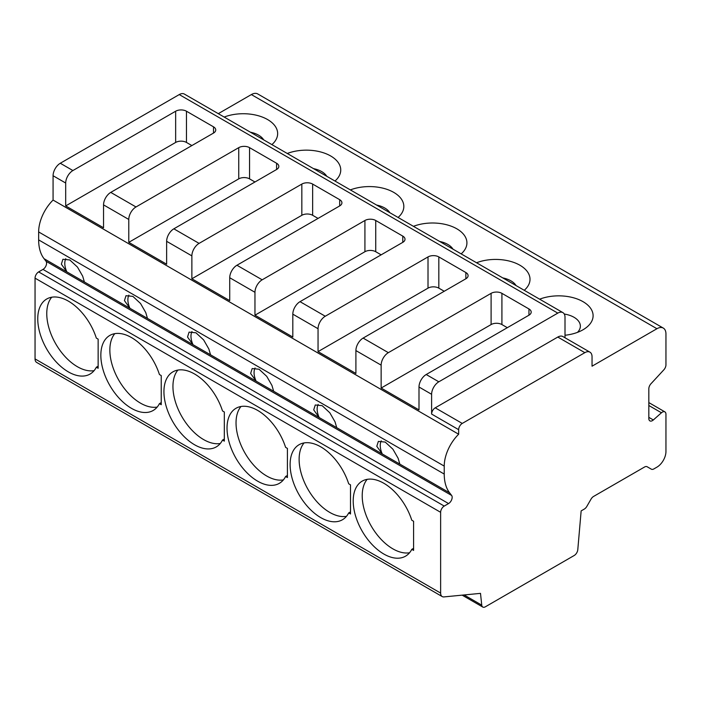 <?xml version="1.0" encoding="UTF-8"?>
<svg xmlns="http://www.w3.org/2000/svg" width="701" height="701" viewBox="0 0 701 701"><rect width="100%" height="100%" fill="white"/><g stroke="black" fill="none" stroke-linecap="round" stroke-linejoin="round"><path stroke-width="1.05" d="M589.935 352.156L562.894 336.55A10.2 5.888 120 0 0 557.794 337.058L435.225 407.824A5.1 2.944 120 0 0 431.614 414.063L458.656 429.678L458.656 434.226A30.59 17.665 120 0 0 444.232 466.104L444.232 474.06A50.98 29.433 120 0 0 449.639 492.864L451.628 495.441A5.1 2.944 -60 0 1 451.707 499.611A5.1 2.944 -60 0 1 448.561 503.572L444.232 506.069A5.1 2.944 120 0 0 440.631 512.308L440.631 593.072A7.65 4.416 120 0 0 442.208 596.569A7.65 4.416 120 0 0 443.873 596.919L480.5 593.361L481.745 605.129A5.1 2.944 120 0 0 482.787 607.057A5.1 2.944 120 0 0 485.329 606.812L574.198 555.499A5.1 2.944 120 0 0 577.79 549.68L581.147 510.906L584.292 509.084A5.1 2.944 120 0 0 586.868 506.35L591.013 499.165A5.1 2.944 -60 0 1 593.668 496.387L644.683 466.936A5.1 2.944 -60 0 1 647.128 466.743L651.299 469.153A5.1 2.944 120 0 0 651.325 469.171A5.1 2.944 120 0 0 653.875 468.916L656.933 467.146A12.749 7.361 120 0 0 665.95 451.532L665.95 414.212A5.1 2.944 120 0 0 664.89 411.873A5.1 2.944 120 0 0 661.446 412.775L653.332 419.969A5.1 2.944 -60 0 1 649.88 420.88A5.1 2.944 -60 0 1 648.828 418.541L648.828 388.775A5.1 2.944 -60 0 1 651.308 383.394L664.084 369.558A5.1 2.944 120 0 0 665.95 364.739L665.95 333.93A12.749 7.361 120 0 0 663.312 328.094A12.749 7.361 120 0 0 656.933 328.725L592.047 366.194L592.047 356.827A10.2 5.888 120 0 0 589.935 352.156A10.2 5.888 120 0 0 584.836 352.664L462.257 423.43A5.1 2.944 120 0 0 458.656 429.678M565.006 337.768L565.006 317.281A10.2 5.888 120 0 0 562.894 312.611A10.2 5.888 120 0 0 557.794 313.119L438.826 381.808A10.2 5.888 120 0 0 431.614 394.295L431.614 414.063M539.63 299.178A34.41 19.873 180 0 1 585.317 303.13A34.41 19.873 180 0 1 583.03 329.768A34.41 19.873 180 0 1 565.006 335.253M476.54 262.752A34.41 19.873 180 0 1 519.94 265.25A34.41 19.873 180 0 1 524.252 290.302M413.45 226.327A34.41 19.873 180 0 1 456.85 228.824A34.41 19.873 180 0 1 461.162 253.876M350.36 189.91A34.41 19.873 180 0 1 393.76 192.398A34.41 19.873 180 0 1 398.072 217.459M287.27 153.484A34.41 19.873 180 0 1 330.67 155.972A34.41 19.873 180 0 1 334.982 181.033M224.18 117.058A34.41 19.873 180 0 1 267.58 119.547A34.41 19.873 180 0 1 271.892 144.608M663.312 328.094L257.731 93.943A12.749 7.361 120 0 0 251.361 94.574L218.291 113.658M651.299 469.153L647.093 466.726A5.1 2.944 -60 0 1 647.154 466.761M464.115 594.956L481.745 605.129M458.656 434.226L53.074 200.065A30.59 17.665 120 0 0 38.651 231.943L38.651 239.9A50.98 29.433 120 0 0 44.067 258.704L46.047 261.28A5.1 2.944 -60 0 1 46.135 265.451A5.1 2.944 -60 0 1 42.98 269.412L38.651 271.909A5.1 2.944 120 0 0 35.05 278.148L35.05 358.912A7.65 4.416 120 0 0 36.636 362.408L442.208 596.569M350.5 513.973L350.5 484.838L348.686 483.786A43.339 25.017 -120 0 0 299.09 444.706A43.339 25.017 -120 0 0 299.09 494.748A43.339 25.017 -120 0 0 342.421 519.765A43.339 25.017 -120 0 0 348.686 512.93L350.5 513.973M287.41 477.547L287.41 448.412L285.596 447.361A43.339 25.017 -120 0 0 236 408.28A43.339 25.017 -120 0 0 236 458.323A43.339 25.017 -120 0 0 279.331 483.339A43.339 25.017 -120 0 0 285.596 476.505L287.41 477.547M224.32 441.131L224.32 411.986L222.506 410.935A43.339 25.017 -120 0 0 172.91 371.854A43.339 25.017 -120 0 0 172.91 421.897A43.339 25.017 -120 0 0 216.241 446.914A43.339 25.017 -120 0 0 222.506 440.079L224.32 441.131M161.23 404.705L161.23 375.561L159.416 374.509A43.339 25.017 -120 0 0 109.82 335.428A43.339 25.017 -120 0 0 109.82 385.471A43.339 25.017 -120 0 0 153.151 410.488A43.339 25.017 -120 0 0 159.416 403.653L161.23 404.705M98.14 368.279L98.14 339.135L96.326 338.084A43.339 25.017 -120 0 0 46.73 299.003A43.339 25.017 -120 0 0 46.73 349.045A43.339 25.017 -120 0 0 90.061 374.062A43.339 25.017 -120 0 0 96.326 367.228L98.14 368.279M411.776 549.347A43.339 25.017 -120 0 1 405.511 556.191A43.339 25.017 -120 0 1 362.18 531.165A43.339 25.017 -120 0 1 362.18 481.131A43.339 25.017 -120 0 1 411.776 520.212L413.59 521.264L413.59 550.399L411.776 549.347L413.59 548.305M381.239 440.833A15.299 8.833 -120 0 0 382.29 453.985L449.639 492.864M367.158 479.344A43.339 25.017 -120 0 0 371.188 525.969A43.339 25.017 -120 0 0 409.55 552.765M65.789 258.704A15.299 8.833 -120 0 0 66.84 271.857L84.374 281.977L82.683 276.168L77.469 267.081L69.793 259.957L62.906 259.274L61.355 264.189L66.84 271.857L44.067 258.704M128.879 295.13A15.299 8.833 -120 0 0 129.93 308.282L147.464 318.403L145.773 312.593L140.559 303.507L132.883 296.383L125.996 295.699L124.445 300.615L129.93 308.282L84.374 281.977M191.969 331.555A15.299 8.833 -120 0 0 193.02 344.708L210.554 354.829L208.863 349.019L203.649 339.932L195.973 332.809L189.086 332.125L187.535 337.041L193.02 344.708L147.464 318.403M255.059 367.981A15.299 8.833 -120 0 0 256.11 381.134L273.644 391.254L271.953 385.445L266.739 376.358L259.063 369.234L252.176 368.551L250.625 373.467L256.11 381.134L210.554 354.829M318.149 404.407A15.299 8.833 -120 0 0 319.2 417.559L336.734 427.68L335.043 421.862L329.829 412.784L322.153 405.66L315.266 404.976L313.715 409.883L319.2 417.559L273.644 391.254M336.734 427.68L382.29 453.985L376.805 446.309L378.356 441.402L385.243 442.086L392.919 449.21L398.133 458.288L399.824 464.106M53.074 200.065L53.074 175.741A10.2 5.888 120 0 1 60.286 163.254L179.254 94.574A10.2 5.888 120 0 1 184.354 94.065L562.894 312.611M65.692 183.031L65.692 205.928L103.546 227.781L103.546 204.885A10.2 5.888 120 0 1 110.758 192.398L213.507 133.076A7.65 4.416 180 0 0 215.742 129.957A7.65 4.416 180 0 0 213.507 126.828L186.466 111.222A7.65 4.416 180 0 0 175.653 111.222L72.904 170.545A10.2 5.888 120 0 0 65.692 183.031L53.074 175.741M128.782 219.457L128.782 242.353L166.636 264.207L166.636 241.31A10.2 5.888 120 0 1 173.848 228.824L276.597 169.502A7.65 4.416 180 0 0 278.832 166.382A7.65 4.416 180 0 0 276.597 163.254L249.556 147.648A7.65 4.416 180 0 0 238.743 147.648L135.994 206.961A10.2 5.888 120 0 0 128.782 219.457L103.546 204.885M191.872 255.883L191.872 278.779L229.726 300.633L229.726 277.736A10.2 5.888 120 0 1 236.938 265.25L339.687 205.928A7.65 4.416 180 0 0 341.922 202.799A7.65 4.416 180 0 0 339.687 199.68L312.646 184.074A7.65 4.416 180 0 0 301.833 184.074L199.084 243.387A10.2 5.888 120 0 0 191.872 255.883L166.636 241.31M254.962 292.299L254.962 315.196L292.816 337.058L292.816 314.162A10.2 5.888 120 0 1 300.028 301.667L402.777 242.353A7.65 4.416 180 0 0 405.012 239.225A7.65 4.416 180 0 0 402.777 236.106L375.736 220.491A7.65 4.416 180 0 0 364.923 220.491L262.174 279.813A10.2 5.888 120 0 0 254.962 292.299L229.726 277.736M318.052 328.725L318.052 351.622L355.906 373.475L355.906 350.579A10.2 5.888 120 0 1 363.118 338.092L465.867 278.77A7.65 4.416 180 0 0 468.102 275.651A7.65 4.416 180 0 0 465.867 272.531L438.826 256.916A7.65 4.416 180 0 0 428.013 256.916L325.264 316.239A10.2 5.888 120 0 0 318.052 328.725L292.816 314.162M381.142 365.151L381.142 388.047L418.996 409.901L418.996 387.005A10.2 5.888 120 0 1 426.208 374.518L528.957 315.196A7.65 4.416 180 0 0 531.192 312.076A7.65 4.416 180 0 0 528.957 308.957L501.916 293.342A7.65 4.416 180 0 0 491.103 293.342L388.354 352.664A10.2 5.888 120 0 0 381.142 365.151L355.906 350.579M65.692 205.928L175.653 142.443A7.65 4.416 0 0 1 186.466 142.443L191.872 145.563M381.142 388.047L491.103 324.563L491.103 293.342M507.322 327.691L501.916 324.563A7.65 4.416 0 0 0 491.103 324.563M318.052 351.622L428.013 288.137L428.013 256.916M444.232 291.265L438.826 288.137A7.65 4.416 0 0 0 428.013 288.137M254.962 315.196L364.923 251.72L364.923 220.491M381.142 254.84L375.736 251.72A7.65 4.416 0 0 0 364.923 251.72M191.872 278.779L301.833 215.295L301.833 184.074M318.052 218.414L312.646 215.295A7.65 4.416 0 0 0 301.833 215.295M128.782 242.353L238.743 178.869L238.743 147.648M254.962 181.988L249.556 178.869A7.65 4.416 0 0 0 238.743 178.869M250.397 132.2A21.67 12.513 180 0 1 263.699 139.876M313.487 168.617A21.67 12.513 180 0 1 326.789 176.301M376.577 205.042A21.67 12.513 180 0 1 389.879 212.727M439.667 241.468A21.67 12.513 180 0 1 452.969 249.144M502.757 277.894A21.67 12.513 180 0 1 516.059 285.57M564.27 314.039A21.67 12.513 180 0 1 577.475 332.37M304.068 442.918A43.339 25.017 -120 0 0 308.098 489.543A43.339 25.017 -120 0 0 346.46 516.339M348.686 512.93L350.5 511.879M240.978 406.501A43.339 25.017 -120 0 0 245.008 453.118A43.339 25.017 -120 0 0 283.37 479.913M285.596 476.505L287.41 475.453M177.888 370.075A43.339 25.017 -120 0 0 181.918 416.692A43.339 25.017 -120 0 0 220.28 443.496M222.506 440.079L224.32 439.028M114.798 333.65A43.339 25.017 -120 0 0 118.828 380.266A43.339 25.017 -120 0 0 157.19 407.071M159.416 403.653L161.23 402.602M51.708 297.224A43.339 25.017 -120 0 0 55.738 343.84A43.339 25.017 -120 0 0 94.1 370.645M96.326 367.228L98.14 366.176M251.361 94.574L656.933 328.725M648.828 417.367L653.332 419.969M648.828 405.493L661.446 412.775M35.05 358.912L440.631 593.072M35.05 278.148L440.631 512.308M46.047 261.28L451.628 495.441M38.651 239.9L444.232 474.06M38.651 231.943L444.232 466.104M431.614 394.295L418.996 387.005M435.225 407.824L462.257 423.43M557.794 337.058L584.836 352.664M557.794 313.119L179.254 94.574M72.904 170.545L60.286 163.254M438.826 381.808L426.208 374.518M388.354 352.664L363.118 338.092M325.264 316.239L300.028 301.667M262.174 279.813L236.938 265.25M199.084 243.387L173.848 228.824M135.994 206.961L110.758 192.398M213.507 126.828L213.507 133.076M186.466 142.443L186.466 111.222M528.957 308.957L528.957 315.196M501.916 324.563L501.916 293.342M465.867 272.531L465.867 278.77M438.826 288.137L438.826 256.916M402.777 236.106L402.777 242.353M375.736 251.72L375.736 220.491M339.687 199.68L339.687 205.928M312.646 215.295L312.646 184.074M276.597 163.254L276.597 169.502M249.556 178.869L249.556 147.648M175.653 142.443L175.653 111.222M42.98 269.412L448.561 503.572M38.651 271.909L444.232 506.069M648.828 402.593L664.89 411.873M647.084 466.717L651.325 469.171M462.143 595.14L482.787 607.057"/></g></svg>
